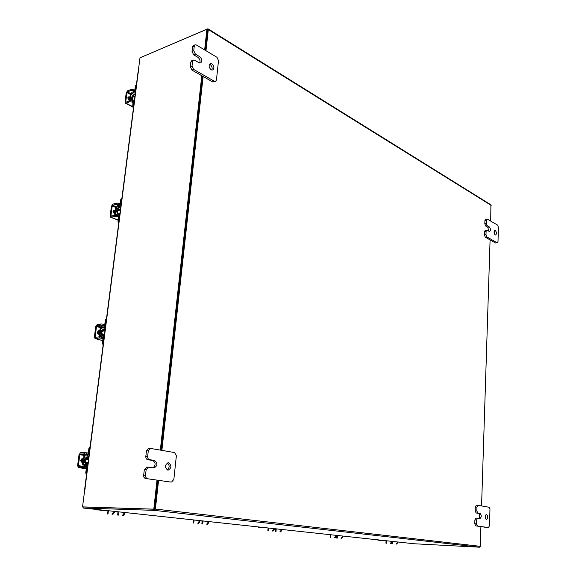 <?xml version="1.0" encoding="UTF-8"?>
<svg xmlns="http://www.w3.org/2000/svg" width="576" height="576" viewBox="0 0 576 576"><rect width="100%" height="100%" fill="white"/><g stroke="black" fill="none" stroke-linecap="round" stroke-linejoin="round"><path stroke-width="0.86" d="M140.609 57.535L207.626 28.858L208.31 29.549L205.97 50.717M158.573 480.348L155.398 509.076L154.397 510.372L83.376 508.025L414.072 543.751L479.477 547.2L480.276 546.329L480.902 526.615M154.519 509.242L83.506 506.981M161.878 450.36L203.134 76.478M208.102 28.872L490.91 204.811L490.694 220.982M490.09 239.897L481.565 505.951M154.67 509.054L157.853 480.247L154.649 509.249L153.792 509.148L157.01 480.125M161.172 450.238L202.514 76.126L161.172 450.238M204.638 49.918L206.928 29.239L207.648 29.686L205.358 50.35L207.59 29.736M82.778 506.909L83.376 508.025M154.649 509.249L82.548 506.887L84.787 489.391L85.284 488.88L84.715 488.894L85.399 489.017M138.593 72.043L138.19 71.827L139.982 57.802L206.928 29.239M137.988 72.482L138.542 72.086L138.665 71.662L138.19 71.827M82.548 506.887L153.792 509.148M160.33 450.094L201.78 75.708M87.948 463.63L87.516 463.687C86.018 463.486 85.291 462.456 85.342 460.606L87.595 458.208L88.61 458.482M86.53 474.718L85.738 472.982L86.537 472.982L87.206 467.741L86.119 465.228L83.966 465.242L83.506 464.155L87.804 464.796M84.269 456.89L83.484 456.912L82.548 464.141L83.506 464.155L84.269 456.89L85.241 455.81L88.877 456.386M82.714 464.17L83.239 466.294M85.435 466.524L86.414 467.748L85.738 472.982M86.537 472.982L86.638 473.904M83.657 456.905L85.406 454.522L87.365 454.471L88.272 453.226L88.942 448.042L90.122 446.623M88.92 456.041L85.241 455.81M87.199 455.767L89.071 453.204L89.734 448.013L88.942 448.042M90.058 447.163L89.734 448.013M82.548 464.141L83.333 464.134M81.511 459L80.978 461.822M83.311 458.258L82.145 460.57L82.678 463.14M83.347 457.934L81.734 460.577L82.62 463.601M88.222 461.534L88.423 459.914M82.462 458.741L80.705 460.418L81.972 462.564M86.652 454.126L84.211 453.931L84.377 452.635L86.818 452.83L86.652 454.126L88.711 454.45M84.377 452.635L80.482 452.736L79.027 454.738L77.602 465.653L78.444 467.618L82.447 467.59L82.613 466.279L78.674 466.322L78.386 465.646L79.812 454.723L80.309 454.032L84.211 453.931M82.613 466.279L87.214 466.79M82.375 458.856L81.929 458.791M85.068 466.474L84.895 467.777L86.378 467.993M84.895 467.777L82.447 467.59M86.818 452.83L88.294 453.06M133.229 100.375L132.062 97.445L133.006 96.055L134.69 96.437M133.394 108.389L132.696 106.625L133.459 106.337L134.014 101.988L133.481 100.433L131.846 100.822M130.19 100.591L131.04 94.414L131.94 93.334L135.115 94.968M132.998 101.527L132.696 106.625M133.459 106.337L133.553 107.172M130.457 94.644L132.077 92.254L133.949 91.519L134.806 90.209L135.353 85.903L136.404 84.881M135.317 93.37L133.812 92.599L131.94 93.334M133.812 92.599L135.562 89.914L136.116 85.601L135.353 85.903M136.39 84.96L136.116 85.601M131.04 94.414L130.284 94.709L129.6 100.771M129.506 100.728L130.262 100.433M128.534 97.25L127.879 98.899M128.398 97.193L127.75 97.949M130.039 96.53L129.053 98.179L129.528 100.584M129.838 96.595L128.657 98.33L129.233 100.915M134.748 97.826L134.921 96.48M129.283 96.955L128.426 96.898L127.757 97.877L128.873 100.138M133.373 90.662L131.155 90.425L131.292 89.345L133.51 89.582L133.373 90.662L134.986 91.498M131.292 89.345L127.562 90.828L126.202 92.93L125.014 102.002L125.431 103.219L125.95 103.212L129.686 101.765L129.83 100.678L126.086 102.125L125.77 101.714L126.95 92.628L127.418 91.908L131.155 90.425M129.83 100.678L132.055 100.915L134.028 101.916M128.923 97.445L128.081 97.128M132.055 100.915L131.918 102.002L133.207 102.658M131.918 102.002L129.686 101.765M133.51 89.582L134.798 90.245M377.496 539.798L383.81 540.482M377.921 540.18L384.43 540.547M378.54 540.245L377.899 540.18M391.939 541.526L392.846 541.454M392.17 541.433L393.473 541.526M391.903 542.268L390.83 543.478L390.276 543.42L391.349 542.21L391.903 542.268L391.946 541.361M390.276 543.42L390.83 543.478M396.029 544.025L397.094 542.822L397.138 541.922M397.094 542.822L397.634 542.88L397.685 541.98M397.634 542.88L396.569 544.082M391.349 542.21L391.399 541.303M95.674 509.357L96.055 509.854L102.24 510.07M96.077 509.854L103.378 510.192M96.055 509.854L97.171 509.969M114.343 511.603L118.872 511.862M117.878 511.834L120.024 511.985M117.857 511.985L114.336 511.668M114.372 511.38L114.228 512.604L112.968 514.267L111.946 514.159L113.206 512.496L114.228 512.604L115.106 511.747M111.946 514.159L112.968 514.267M122.53 515.275L123.79 513.626L123.926 512.41M123.79 513.626L124.783 513.734L124.927 512.518M124.783 513.734L123.53 515.376M113.206 512.496L113.357 511.265M105.739 510.444L100.973 510.286M99.619 510.062L101.045 510.293M105.646 510.451L99.914 510.17M386.222 540.742L381.672 540.511M380.837 540.367L381.744 540.518M386.129 540.742L381.132 540.454M486.432 519.552C484.848 517.702 484.87 516.01 486.504 514.454L486.59 514.469C488.174 516.319 488.146 518.018 486.511 519.559L486.432 519.552M478.786 518.364C480.017 516.377 479.902 514.714 478.433 513.36L476.136 512.993L475.193 510.876L475.315 507.074L476.309 505.289L477.878 505.332M475.193 510.876L476.842 510.912L476.971 507.11L475.315 507.074M476.971 507.11L478.037 505.332L489.053 507.247L489.967 509.335L489.478 525.737L488.491 527.53L475.704 525.874L474.761 523.757L474.89 519.934L475.898 518.126L477.49 518.177M474.761 523.757L476.417 523.822L476.539 519.991L474.89 519.934M486.799 527.465L475.704 525.874M476.417 523.822L477.36 525.931M476.842 510.912L477.785 513.036L476.136 512.993M476.539 519.991L477.554 518.177L479.995 518.551C481.666 516.989 481.687 515.275 480.082 513.41L477.785 513.036M485.683 515.016L485.69 518.954M167.803 470.131C164.57 467.424 164.707 464.954 168.235 462.73L168.602 462.751C171.828 465.48 171.677 467.95 168.149 470.153L167.803 470.131M153 467.834C155.88 465.077 155.772 462.629 152.683 460.49L147.686 459.684C146.376 459.295 145.757 458.23 145.814 456.48L146.448 450.943L148.615 448.466L150.444 448.409L148.277 450.893L146.448 450.943M145.814 456.48L147.65 456.437L148.277 450.893M150.444 448.409L174.593 452.57L176.371 455.702L173.844 479.441L171.662 481.954L169.826 481.946L145.555 478.476C144.238 478.116 143.604 477.05 143.669 475.286L144.31 469.699L146.837 467.179M143.669 475.286L145.505 475.286L146.146 469.685L144.31 469.699M169.603 481.932L145.555 478.476M145.505 475.286C145.44 477.05 146.074 478.116 147.391 478.483M147.65 456.437C147.586 458.194 148.212 459.259 149.522 459.648L147.686 459.684M146.146 469.685L148.392 467.143L154.044 467.964C157.673 465.725 157.831 463.226 154.519 460.462L149.522 459.648M167.314 462.946C169.762 465.25 169.733 467.59 167.234 469.958M495.187 234.893C493.848 233.129 493.74 231.624 494.863 230.378L495.324 230.479C496.656 232.243 496.764 233.748 495.648 234.994L495.187 234.893M488.75 231.149L487.793 227.254L485.683 226.015L484.812 223.776L484.927 220.486L485.532 219.262L487.08 218.966L486.475 220.183L484.927 220.486M484.812 223.776L486.36 223.481L486.475 220.183M487.08 218.966L497.578 225.101L498.42 227.297L497.995 241.553L497.383 242.784L495.504 242.986L485.309 237.182L484.438 234.95L484.553 231.631L485.172 230.4L486.72 230.112L486.101 231.35L484.553 231.631M484.438 234.95L485.993 234.662L486.101 231.35M495.504 242.986L497.045 242.719L486.864 236.902L485.309 237.182M485.993 234.662L486.864 236.902M486.36 223.481L487.231 225.72L485.683 226.015M486.72 230.112L489.665 231.509C490.802 230.256 490.694 228.744 489.341 226.958L487.231 225.72M494.201 231.149L494.77 234.504M209.491 64.21L210.11 64.469C212.04 66.096 212.602 67.961 211.788 70.063M211.19 69.811C208.814 67.464 208.498 65.39 210.24 63.583L211.838 63.792C214.207 66.154 214.517 68.227 212.767 70.02L211.19 69.811M199.678 63C200.498 60.883 199.93 58.997 197.957 57.348L193.651 54.821L192.024 51.401L192.542 46.901L193.385 45.547L195.113 44.827L194.263 46.181L192.542 46.901M192.024 51.401L193.752 50.688L194.263 46.181M195.113 44.827L196.416 45L216.958 57.29L218.513 60.624L216.446 80.006L215.561 81.41L212.659 81.907L191.923 70.092L190.282 66.679L190.8 62.143L191.678 60.754L193.414 60.055L192.528 61.445L190.8 62.143M190.282 66.679L192.017 65.988L192.528 61.445M212.659 81.907L214.387 81.259L193.651 69.415L191.923 70.092M192.017 65.988L193.651 69.415M214.387 81.259L215.561 81.41M193.752 50.688L195.379 54.115L193.651 54.821M193.414 60.055L194.695 60.221L199.008 62.726L200.657 62.942C202.421 61.121 202.097 59.026 199.685 56.65L195.379 54.115M119.822 214.51C118.238 214.222 117.446 213.106 117.432 211.176L118.692 209.506L120.398 209.966M118.728 223.078L118.001 221.321L118.771 221.112L119.362 216.49L118.678 214.668L116.446 215.122M115.855 215.064L115.718 214.387L117.122 214.942M116.395 207.943L115.625 208.159L114.955 214.603L115.718 214.387L116.395 207.943L117.317 206.856L120.629 208.181M114.955 214.603L114.934 215.165M118.253 215.813L118.591 216.706L118.001 221.321M118.771 221.112L118.865 221.976M115.798 208.109L117.461 205.718L119.362 205.178L120.233 203.89L120.816 199.31L121.903 198.223M120.787 206.95L119.218 206.323L117.317 206.856M119.218 206.323L121.003 203.666L121.586 199.094L120.816 199.31M121.882 198.389L121.586 199.094M114.804 214.538L115.567 214.33M113.854 210.492L113.17 212.537M113.63 210.434L113.069 211.176M115.409 209.837L114.365 211.687L114.854 214.142M115.423 209.743L113.962 211.795L114.926 214.934M120.175 211.716L120.362 210.29M114.617 210.283L113.911 210.247L113.018 211.428L114.185 213.66M118.742 204.473L116.453 204.242L116.604 203.098L118.894 203.328L118.742 204.473L120.485 205.171M116.604 203.098L112.817 204.185L111.427 206.258L110.167 215.892L110.7 217.318L114.898 216.288L115.049 215.136L111.254 216.173L110.93 215.683L112.183 206.042L112.666 205.322L116.453 204.242M115.049 215.136L119.39 216.158M114.329 210.679L113.551 210.427M117.346 215.359L117.194 216.511L118.548 217.037M117.194 216.511L114.898 216.288M118.894 203.328L120.233 203.868M103.277 330.084L101.254 332.122C101.268 334.159 102.11 335.218 103.781 335.297L104.378 335.21C102.722 335.102 101.894 334.044 101.887 332.021L103.586 330.005L104.998 330.379M103.133 344.966L102.377 343.217L103.162 343.109L103.788 338.198L102.917 336.046L100.483 336.319L100.116 335.398L102.506 336.046M100.829 328.558L100.051 328.68L99.338 335.513L100.116 335.398L100.829 328.558L101.779 327.478L105.242 328.442M99.338 335.513L99.432 336.773M102.578 337.262L103.003 338.314L102.377 343.217M103.162 343.109L103.255 344.002M100.224 328.651L101.93 326.261L103.86 325.951L104.753 324.677L105.372 319.817L106.502 318.6M105.35 327.629L103.702 327.168L101.779 327.478M103.702 327.168L105.53 324.554L106.157 319.687L105.372 319.817M106.466 318.917L106.157 319.687M99.173 335.47L99.95 335.354M98.266 330.79L97.553 333.295M99.857 330.206L98.755 332.273L99.266 334.786M99.878 330.005L98.345 332.338L99.194 335.326M104.695 332.741L104.89 331.222M99.036 330.667L97.366 332.064L98.575 334.26M103.198 325.411L100.836 325.202L100.994 323.986L103.356 324.194L103.198 325.411L105.091 325.944M100.994 323.986L97.15 324.605L95.724 326.65L94.392 336.895L95.062 338.573L99.18 338.011L99.338 336.787L95.486 337.363L95.162 336.78L96.502 326.527L96.991 325.822L100.836 325.202M99.338 336.787L103.81 337.565M98.834 330.941L98.186 330.775M101.707 336.996L101.549 338.22L102.967 338.602M101.549 338.22L99.18 338.011M103.356 324.194L104.76 324.59M267.358 527.904L262.627 527.688M261.583 527.515L262.699 527.702M267.264 527.904L261.886 527.609M257.947 526.889L258.379 527.321L264.506 527.594M259.193 527.407L265.32 527.681M274.248 528.84L276.473 528.89M275.674 528.862L277.308 528.977M275.659 528.991L274.241 528.898M274.176 529.69L273.017 531.094L272.282 531.014L273.442 529.618L274.176 529.69L274.262 528.646M272.282 531.014L273.017 531.094M279.9 531.821L281.059 530.431L281.146 529.394M281.059 530.431L281.779 530.503L281.866 529.474M281.779 530.503L280.627 531.893M273.442 529.618L273.528 528.566M338.774 535.615L336.312 535.529M338.004 535.586L339.444 535.687M336.312 535.579L337.997 535.716M336.254 536.378L335.146 537.674L334.512 537.61L335.621 536.314L336.254 536.378L336.326 535.356M334.512 537.61L335.146 537.674M341.1 538.301L342.209 537.012L342.274 535.997M342.209 537.012L342.828 537.084L342.9 536.062M342.828 537.084L341.719 538.366M335.621 536.314L335.693 535.284M204.134 521.071L203.206 520.97M203.198 521.035L205.034 521.172M199.901 520.877L203.198 520.992M203.184 521.179L199.901 520.826M199.807 521.813L198.598 523.332L197.734 523.238L198.95 521.719L199.807 521.813L199.922 520.618M197.734 523.238L198.598 523.332M206.662 524.174L207.864 522.67L207.979 521.489M207.864 522.67L208.706 522.763L208.822 521.582M208.706 522.763L207.504 524.268M198.95 521.719L199.066 520.524M154.397 510.372L479.477 547.2M155.398 509.076L480.276 546.329M491.191 205.38L208.31 29.549M138.24 72.209L84.96 488.873M87.278 458.237L84.701 460.62C84.65 462.47 85.378 463.493 86.875 463.694L87.199 463.666M87.775 463.666C85.594 464.328 84.434 463.298 84.312 460.584C84.888 458.388 86.062 457.596 87.847 458.215M86.278 465.257L87.718 465.473M88.726 457.589L84.434 456.919M80.309 454.032L84.794 454.738M78.545 467.626L86.285 468.749L78.444 467.618M78.386 465.646L82.706 466.279M84.182 455.407L79.812 454.723M82.073 458.755L82.454 458.748M132.718 96.214L131.45 97.682L132.545 100.548M132.185 100.685L131.098 97.646L132.394 96.3M134.856 96.372L131.184 94.493M127.418 91.908L130.788 93.636M125.95 103.212L132.703 106.596M125.77 101.714L126.374 102.017M130.493 94.45L126.95 92.628M128.585 97.272L129.211 97.027M392.407 541.454L392.285 543.823M386.654 540.792L386.525 543.218M391.601 543.773L391.637 543.053M118.958 511.92L118.577 515.117M108.396 510.732L108 514.008M117.634 515.045L118.015 511.848M478.433 513.36L480.082 513.41M152.683 460.49L154.519 460.462M487.793 227.254L489.341 226.958M197.957 57.348L199.685 56.65M118.397 209.628L116.813 211.349C116.899 213.552 117.821 214.639 119.585 214.625L119.585 214.625M118.03 214.69L116.446 211.313L117.252 209.772L118.786 209.484M119.779 214.812L119.39 214.942M120.456 209.556L116.546 208.001M112.666 205.322L116.287 206.77M111.103 217.325L118.159 220.046M110.93 215.683L111.809 216.022M115.942 207.533L112.183 206.042M113.911 210.514L114.574 210.326M104.364 335.333C102.218 335.902 101.052 334.822 100.879 332.086C101.282 330.314 102.247 329.616 103.774 329.99M105.077 329.738L100.987 328.601M96.991 325.822L100.944 326.93M95.328 338.58L102.715 340.56M95.162 336.78L96.674 337.183M100.512 327.65L96.502 326.527M98.323 330.804L99.014 330.696M276.221 528.905L275.998 531.626M268.603 528.041L268.373 530.827M275.206 531.569L275.414 528.984M337.435 535.687L337.27 538.106M330.854 534.758L330.674 537.415M336.535 538.049L336.701 535.622M202.997 521.172L202.716 524.002M194.105 519.991L193.795 523.066M201.852 523.937L202.133 521.122M414.043 543.751L83.347 508.025M84.715 488.894L137.995 72.446M87.516 463.687L86.875 463.694M87.595 458.208L86.954 458.215M87.718 465.458L86.141 465.228M88.078 462.658L85.781 462.694M88.517 459.209L85.831 459.259M134.359 100.879L133.553 100.469M134.467 99.986L133.402 100.404M134.935 96.343L132.062 97.459M125.431 103.219L132.689 106.862M386.071 540.742L385.934 543.204M107.986 510.689L107.582 514.015M101.016 510.286L99.878 510.163M381.708 540.518L381.096 540.446M477.554 518.177L475.898 518.126M477.958 505.325L476.309 505.289M148.392 467.143L146.556 467.158M118.692 209.506L118.073 209.678M119.743 215.086L118.742 214.69M119.945 213.53L118.447 213.941M120.391 210.038L117.497 210.838M110.7 217.318L118.145 220.19M103.586 330.005L102.953 330.106M104.227 336.406L102.967 336.06M104.508 334.195L102.622 334.483M104.947 330.79L102.103 331.229M95.062 338.573L102.708 340.618M262.663 527.695L261.85 527.609M268.085 527.983L267.847 530.82M330.3 534.701L330.12 537.401M193.637 519.941L193.32 523.066"/></g></svg>
